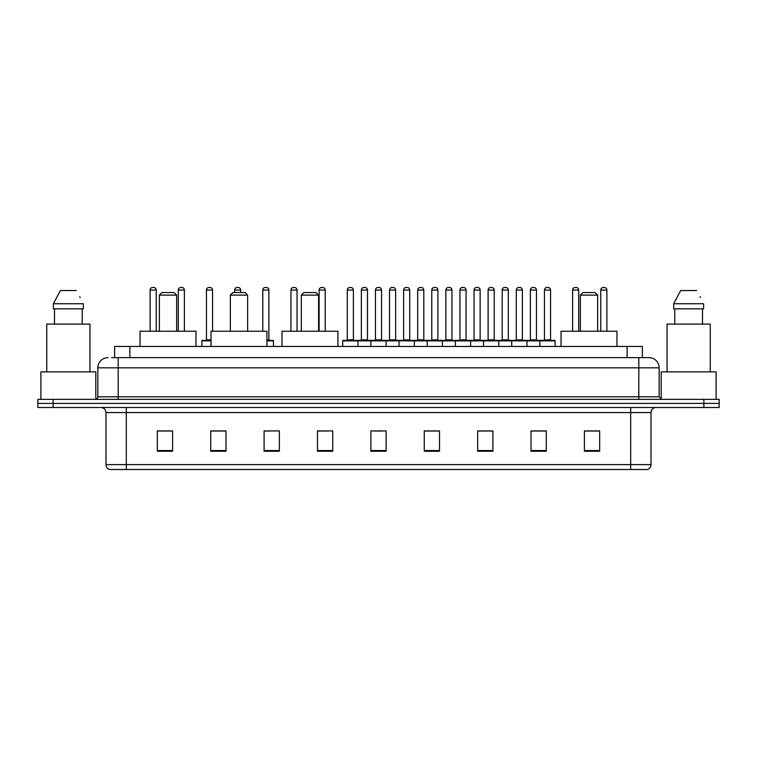<?xml version="1.0" encoding="UTF-8"?>
<svg xmlns="http://www.w3.org/2000/svg" width="757" height="757" viewBox="0 0 757 757"><rect width="100%" height="100%" fill="white"/><g stroke="black" fill="none" stroke-linecap="round" stroke-linejoin="round"><path stroke-width="1.14" d="M114.629 357.654L114.629 346.469L642.371 346.469L642.371 357.654M111.809 357.654L645.428 357.654M111.572 357.654L118.187 357.654L118.187 367.826L97.842 367.826L97.842 396.8A2.545 2.545 0 0 1 95.306 399.346M108.014 357.654A10.172 10.172 0 0 0 97.842 367.826M659.158 367.826L638.813 367.826L638.813 357.654L648.986 357.654A10.172 10.172 0 0 1 659.158 367.826L659.158 396.8L661.694 399.346M53.104 399.346L37.85 399.346L37.85 403.415L53.104 403.415L37.85 403.415L37.85 407.484L53.104 407.484L53.104 403.415L703.896 403.415L53.104 403.415L53.104 399.346L703.896 399.346L703.896 403.415L719.15 403.415L703.896 403.415L703.896 407.484L53.104 407.484M719.15 399.346L719.15 403.415L719.15 399.346L703.896 399.346M647.103 469.51L630.685 469.51L630.685 464.628L651.02 464.628L651.02 412.565A5.081 5.081 0 0 1 656.101 407.484M646.951 469.51L109.642 469.51A5.081 5.081 0 0 1 105.98 464.628L105.98 412.565C105.677 409.48 103.983 407.786 100.899 407.484M599.667 451.257L599.667 430.922L584.413 430.922L584.413 451.257L599.667 451.257M546.28 451.257L546.28 430.922L531.026 430.922L531.026 451.257L546.28 451.257M492.902 451.257L492.902 430.922L477.648 430.922L477.648 451.257L492.902 451.257M439.514 451.257L439.514 430.922L424.261 430.922L424.261 451.257L439.514 451.257M172.587 451.257L172.587 430.922L157.333 430.922L157.333 451.257L172.587 451.257M225.974 451.257L225.974 430.922L210.72 430.922L210.72 451.257L225.974 451.257M279.352 451.257L279.352 430.922L264.098 430.922L264.098 451.257L279.352 451.257M332.739 451.257L332.739 430.922L317.486 430.922L317.486 451.257L332.739 451.257M386.127 451.257L386.127 430.922L370.873 430.922L370.873 451.257L386.127 451.257M719.15 407.484L719.15 403.415L719.15 407.484L703.896 407.484M487.357 431.026L480.894 431.026M543.687 431.026L537.233 431.026M317.486 431.026L328.264 431.026M264.098 431.026L269.643 431.026M220.684 431.026L213.313 431.026M424.261 431.026L438.644 431.026M431.017 431.026L424.563 431.026M374.687 431.026L382.313 431.026M225.974 431.026L210.72 431.026M172.587 431.026L157.333 431.026M492.902 431.026L477.648 431.026M546.28 431.026L531.026 431.026M599.667 431.026L584.413 431.026M95.808 399.299L95.808 371.886L40.897 371.886L40.897 399.346M89.96 371.886L89.96 324.1L46.745 324.1L46.745 371.886M82.22 308.847L82.22 324.1L82.22 308.847M53.378 303.756L60.418 290.537L53.378 303.756L53.378 308.847L83.336 308.847L83.336 303.756L53.378 303.756M80.119 297.482L79.722 296.716M54.495 308.847L54.495 324.1M76.296 290.537L60.418 290.537M159.367 295.116L176.655 295.116L174.11 292.571L161.903 292.571L159.367 295.116L159.367 331.216M176.655 295.116L176.655 331.216M195.968 346.469L195.968 331.216L140.045 331.216L140.045 346.469M230.346 295.116L247.634 295.116L245.088 292.571L232.882 292.571L230.346 295.116L230.346 331.216M247.634 295.116L247.634 331.216M266.947 346.469L266.947 331.216L211.023 331.216L211.023 346.469M301.324 295.116L318.602 295.116L316.066 292.571L303.86 292.571L301.324 295.116L301.324 331.216M318.602 295.116L318.602 331.216M337.925 346.469L337.925 331.216L282.001 331.216L282.001 346.469M580.345 295.116L597.633 295.116L595.097 292.571L582.89 292.571L580.345 295.116L580.345 331.216M597.633 295.116L597.633 331.216M616.955 346.469L616.955 331.216L561.032 331.216L561.032 346.469M716.103 399.346L716.103 371.886L661.192 371.886L661.192 399.299M710.255 371.886L710.255 324.1L667.04 324.1L667.04 371.886M673.664 303.756L680.704 290.537L673.664 303.756L673.664 308.847L703.622 308.847L703.622 303.756L673.664 303.756M700.405 297.482L700.007 296.716M674.78 308.847L674.78 324.1M702.505 324.1L702.505 308.847M696.582 290.537L680.704 290.537M539.873 346.469L539.873 340.877A0.511 0.511 0 0 1 540.384 340.366L554.626 340.366A0.511 0.511 0 0 1 555.127 340.877L342.703 340.877A0.511 0.511 0 0 1 343.214 340.366L357.455 340.366A0.511 0.511 0 0 1 357.957 340.877L357.957 346.469M350.841 287.49L349.829 287.49L350.841 287.49A2.545 2.545 0 0 1 353.387 290.035L347.283 290.035A2.545 2.545 0 0 1 349.829 287.49L350.841 287.49A2.545 2.545 0 0 1 353.387 290.035L353.387 339.855A0.511 0.511 0 0 0 353.888 340.366L346.772 340.366A0.511 0.511 0 0 0 347.283 339.855A0.511 0.511 0 0 1 346.772 340.366M349.829 287.49A2.545 2.545 0 0 0 347.283 290.035L347.283 339.855L353.387 339.855A0.511 0.511 0 0 0 353.888 340.366M357.455 340.366L343.214 340.366A0.511 0.511 0 0 0 342.703 340.877L342.703 346.469M370.873 346.469L370.873 340.877A0.511 0.511 0 0 1 371.384 340.366L385.616 340.366A0.511 0.511 0 0 1 386.127 340.877L386.127 346.469M379.011 287.49L377.989 287.49L379.011 287.49A2.545 2.545 0 0 1 381.547 290.035L375.453 290.035A2.545 2.545 0 0 1 377.989 287.49L379.011 287.49A2.545 2.545 0 0 1 381.547 290.035L381.547 339.855A0.511 0.511 0 0 0 382.058 340.366L374.942 340.366A0.511 0.511 0 0 0 375.453 339.855A0.511 0.511 0 0 1 374.942 340.366M377.989 287.49A2.545 2.545 0 0 0 375.453 290.035L375.453 339.855L381.547 339.855A0.511 0.511 0 0 0 382.058 340.366M399.043 346.469L399.043 340.877A0.511 0.511 0 0 1 399.545 340.366L413.786 340.366A0.511 0.511 0 0 1 414.297 340.877L414.297 346.469M406.159 287.49A2.545 2.545 0 0 0 403.613 290.035L403.613 339.855L409.717 339.855A0.511 0.511 0 0 0 410.228 340.366A0.511 0.511 0 0 1 409.717 339.855L409.717 290.035A2.545 2.545 0 0 0 407.171 287.49L406.159 287.49L407.171 287.49A2.545 2.545 0 0 1 409.717 290.035L403.613 290.035A2.545 2.545 0 0 1 406.159 287.49L407.171 287.49M403.613 339.855A0.511 0.511 0 0 1 403.112 340.366A0.511 0.511 0 0 0 403.613 339.855M427.203 346.469L427.203 340.877A0.511 0.511 0 0 1 427.714 340.366L441.956 340.366A0.511 0.511 0 0 1 442.457 340.877L442.457 346.469M434.329 287.49A2.545 2.545 0 0 0 431.783 290.035L431.783 339.855L437.887 339.855A0.511 0.511 0 0 0 438.398 340.366A0.511 0.511 0 0 1 437.887 339.855L437.887 290.035A2.545 2.545 0 0 0 435.341 287.49L434.329 287.49L435.341 287.49A2.545 2.545 0 0 1 437.887 290.035L431.783 290.035A2.545 2.545 0 0 1 434.329 287.49L435.341 287.49M431.783 339.855A0.511 0.511 0 0 1 431.272 340.366A0.511 0.511 0 0 0 431.783 339.855M455.373 346.469L455.373 340.877A0.511 0.511 0 0 1 455.884 340.366L470.116 340.366A0.511 0.511 0 0 1 470.627 340.877L470.627 346.469M462.489 287.49A2.545 2.545 0 0 0 459.953 290.035L459.953 339.855L466.057 339.855A0.511 0.511 0 0 0 466.558 340.366A0.511 0.511 0 0 1 466.057 339.855L466.057 290.035A2.545 2.545 0 0 0 463.511 287.49L462.489 287.49L463.511 287.49A2.545 2.545 0 0 1 466.057 290.035L459.953 290.035A2.545 2.545 0 0 1 462.489 287.49L463.511 287.49M459.953 339.855A0.511 0.511 0 0 1 459.442 340.366A0.511 0.511 0 0 0 459.953 339.855M483.543 346.469L483.543 340.877A0.511 0.511 0 0 1 484.054 340.366L498.286 340.366A0.511 0.511 0 0 1 498.797 340.877L498.797 346.469M490.659 287.49A2.545 2.545 0 0 0 488.114 290.035L488.114 339.855L494.217 339.855A0.511 0.511 0 0 0 494.728 340.366A0.511 0.511 0 0 1 494.217 339.855L494.217 290.035A2.545 2.545 0 0 0 491.681 287.49L490.659 287.49L491.681 287.49A2.545 2.545 0 0 1 494.217 290.035L488.114 290.035A2.545 2.545 0 0 1 490.659 287.49L491.681 287.49M488.114 339.855A0.511 0.511 0 0 1 487.612 340.366A0.511 0.511 0 0 0 488.114 339.855M511.713 346.469L511.713 340.877A0.511 0.511 0 0 1 512.215 340.366L526.456 340.366A0.511 0.511 0 0 1 526.967 340.877L526.967 346.469M518.829 287.49A2.545 2.545 0 0 0 516.283 290.035L516.283 339.855L522.387 339.855A0.511 0.511 0 0 0 522.898 340.366A0.511 0.511 0 0 1 522.387 339.855L522.387 290.035A2.545 2.545 0 0 0 519.841 287.49L518.829 287.49L519.841 287.49A2.545 2.545 0 0 1 522.387 290.035L516.283 290.035A2.545 2.545 0 0 1 518.829 287.49L519.841 287.49M516.283 339.855A0.511 0.511 0 0 1 515.772 340.366A0.511 0.511 0 0 0 516.283 339.855M546.999 287.49A2.545 2.545 0 0 0 544.453 290.035L544.453 339.855L550.557 339.855A0.511 0.511 0 0 0 551.058 340.366A0.511 0.511 0 0 1 550.557 339.855L550.557 290.035A2.545 2.545 0 0 0 548.011 287.49L546.999 287.49L548.011 287.49A2.545 2.545 0 0 1 550.557 290.035L544.453 290.035A2.545 2.545 0 0 1 546.999 287.49L548.011 287.49M544.453 339.855A0.511 0.511 0 0 1 543.942 340.366A0.511 0.511 0 0 0 544.453 339.855M540.384 340.366L554.626 340.366A0.511 0.511 0 0 1 555.127 340.877L555.127 346.469M371.536 340.366L357.295 340.366M361.363 290.035A2.545 2.545 0 0 1 363.909 287.49L364.921 287.49A2.545 2.545 0 0 1 367.467 290.035L361.363 290.035L361.363 339.855A0.511 0.511 0 0 1 360.862 340.366M367.467 290.035L367.467 339.855A0.511 0.511 0 0 0 367.978 340.366M399.705 340.366L385.464 340.366M389.533 290.035A2.545 2.545 0 0 1 392.079 287.49L393.091 287.49A2.545 2.545 0 0 1 395.637 290.035L389.533 290.035L389.533 339.855A0.511 0.511 0 0 1 389.022 340.366M395.637 290.035L395.637 339.855A0.511 0.511 0 0 0 396.138 340.366M427.866 340.366L413.634 340.366M417.703 290.035A2.545 2.545 0 0 1 420.239 287.49L421.261 287.49A2.545 2.545 0 0 1 423.797 290.035L417.703 290.035L417.703 339.855A0.511 0.511 0 0 1 417.192 340.366M423.797 290.035L423.797 339.855A0.511 0.511 0 0 0 424.308 340.366M456.036 340.366L441.804 340.366M445.864 290.035A2.545 2.545 0 0 1 448.409 287.49L449.431 287.49A2.545 2.545 0 0 1 451.967 290.035L445.864 290.035L445.864 339.855A0.511 0.511 0 0 1 445.362 340.366M451.967 290.035L451.967 339.855A0.511 0.511 0 0 0 452.478 340.366M484.206 340.366L469.965 340.366M474.033 290.035A2.545 2.545 0 0 1 476.579 287.49L477.591 287.49A2.545 2.545 0 0 1 480.137 290.035L474.033 290.035L474.033 339.855A0.511 0.511 0 0 1 473.522 340.366M480.137 290.035L480.137 339.855A0.511 0.511 0 0 0 480.648 340.366M512.366 340.366L498.134 340.366M502.203 290.035A2.545 2.545 0 0 1 504.739 287.49L505.761 287.49A2.545 2.545 0 0 1 508.307 290.035L502.203 290.035L502.203 339.855A0.511 0.511 0 0 1 501.692 340.366M508.307 290.035L508.307 339.855A0.511 0.511 0 0 0 508.808 340.366M540.536 340.366L526.304 340.366M530.373 290.035A2.545 2.545 0 0 1 532.909 287.49L533.931 287.49A2.545 2.545 0 0 1 536.467 290.035L530.373 290.035L530.373 339.855A0.511 0.511 0 0 1 529.862 340.366M536.467 290.035L536.467 339.855A0.511 0.511 0 0 0 536.978 340.366M156.216 331.216L156.216 290.035A2.545 2.545 0 0 0 153.671 287.49L152.659 287.49A2.545 2.545 0 0 0 150.113 290.035L150.113 331.216M184.377 331.216L184.377 290.035A2.545 2.545 0 0 0 181.841 287.49L180.819 287.49A2.545 2.545 0 0 0 178.283 290.035L178.283 331.216M211.023 340.877L201.873 340.877A0.511 0.511 0 0 1 202.374 340.366L211.023 340.366M206.443 290.035A2.545 2.545 0 0 1 208.989 287.49L210.001 287.49A2.545 2.545 0 0 1 212.547 290.035L206.443 290.035L206.443 339.855A0.511 0.511 0 0 1 205.942 340.366M212.547 290.035L212.547 331.216M201.873 340.877L201.873 346.469M240.717 292.571L240.717 290.035A2.545 2.545 0 0 0 238.171 287.49L237.159 287.49A2.545 2.545 0 0 0 234.613 290.035L234.613 292.571M273.457 346.469L273.457 340.877A0.511 0.511 0 0 0 272.946 340.366L266.947 340.366M268.886 290.035L262.783 290.035A2.545 2.545 0 0 1 265.319 287.49L266.341 287.49A2.545 2.545 0 0 1 268.886 290.035L268.886 339.855A0.511 0.511 0 0 0 269.388 340.366M262.783 290.035L262.783 331.216M297.047 331.216L297.047 290.035A2.545 2.545 0 0 0 294.511 287.49L293.489 287.49A2.545 2.545 0 0 0 290.943 290.035L290.943 331.216M325.217 331.216L325.217 290.035A2.545 2.545 0 0 0 322.671 287.49L321.659 287.49A2.545 2.545 0 0 0 319.113 290.035L319.113 331.216M371.384 340.366L385.616 340.366M399.545 340.366L413.786 340.366M427.714 340.366L441.956 340.366M455.884 340.366L470.116 340.366M484.054 340.366L498.286 340.366M512.215 340.366L526.456 340.366M578.717 331.216L578.717 290.035A2.545 2.545 0 0 0 576.181 287.49L575.159 287.49A2.545 2.545 0 0 0 572.623 290.035L572.623 331.216M606.887 331.216L606.887 290.035A2.545 2.545 0 0 0 604.341 287.49L603.329 287.49A2.545 2.545 0 0 0 600.784 290.035L600.784 331.216M129.882 357.654L129.882 346.469M627.118 357.654L627.118 346.469M118.187 399.346L118.187 396.8L659.158 396.8M97.842 396.8L118.187 396.8L118.187 367.826L638.813 367.826L638.813 399.346M630.685 407.484L630.685 412.565L105.98 412.565M651.02 412.565L630.685 412.565L630.685 464.628L126.315 464.628L126.315 469.51M105.98 464.628L126.315 464.628L126.315 407.484M386.127 450.547L370.873 450.547M332.739 450.547L317.486 450.547M279.352 450.547L264.098 450.547M225.974 450.547L210.72 450.547M172.587 450.547L157.333 450.547M439.514 450.547L424.261 450.547M492.902 450.547L477.648 450.547M546.28 450.547L531.026 450.547M599.667 450.547L584.413 450.547M361.363 339.855L367.467 339.855M389.533 339.855L395.637 339.855M417.703 339.855L423.797 339.855M445.864 339.855L451.967 339.855M474.033 339.855L480.137 339.855M502.203 339.855L508.307 339.855M530.373 339.855L536.467 339.855M156.216 290.035L150.113 290.035M184.377 290.035L178.283 290.035M206.443 339.855L211.023 339.855M240.717 290.035L234.613 290.035M273.457 340.877L266.947 340.877M266.947 339.855L268.886 339.855M297.047 290.035L290.943 290.035M325.217 290.035L319.113 290.035M578.717 290.035L572.623 290.035M606.887 290.035L600.784 290.035M647.358 469.51C649.657 468.697 650.878 467.069 651.02 464.628"/></g></svg>
